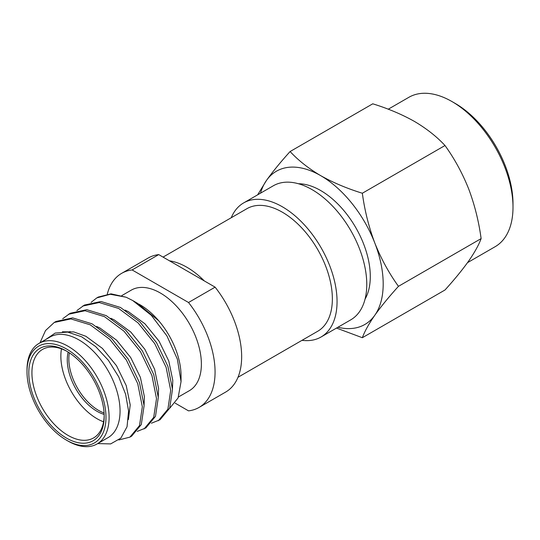 <?xml version="1.0" encoding="UTF-8"?>
<svg xmlns="http://www.w3.org/2000/svg" width="540" height="540" viewBox="0 0 540 540"><rect width="100%" height="100%" fill="white"/><g stroke="black" fill="none" stroke-linecap="round" stroke-linejoin="round"><path stroke-width="0.81" d="M383.191 283.966A88.472 51.077 -120 0 0 374.807 243.013C381.119 258.775 389.002 273.213 398.459 286.328C389.002 296.764 381.119 306.403 374.807 315.245A88.472 51.077 -120 0 0 383.191 283.966M257.641 194.832L266.456 180.454C272.768 171.612 280.651 161.973 290.101 151.538L372.762 103.808C388.105 108.553 402.01 114.426 414.47 121.439C426.613 128.635 436.793 136.661 445.001 145.517L362.34 193.239C364.662 210.472 368.82 227.063 374.807 243.013A88.472 51.077 60 0 0 320.632 175.615C333.092 182.628 346.997 188.501 362.34 193.239M445.001 145.517C454.457 158.632 462.335 173.07 468.646 188.831C474.64 204.782 478.798 221.373 481.12 238.606L398.459 286.328M481.12 238.606C478.798 244.924 474.64 252.41 468.646 261.07C462.335 269.912 454.457 279.551 445.001 289.987L362.34 337.716L336.501 328.077M337.925 327.254A88.472 51.077 60 0 0 374.807 315.245C368.82 323.906 364.662 331.398 362.34 337.716M388.26 109.202L408.875 97.301A86.258 49.802 60 0 1 452.007 101.574A86.258 49.802 60 0 1 513 207.218A86.258 49.802 60 0 1 495.133 246.706L467.525 262.643M452.007 101.574L455.132 103.376A81.837 47.25 60 0 1 513 203.607L513 207.218M290.101 151.538C298.31 160.394 308.488 168.419 320.632 175.615A88.472 51.077 60 0 0 266.456 180.454A88.472 51.077 -120 0 0 260.51 193.172M298.451 183.742A70.227 40.547 -120 0 1 370.292 276.521A70.227 40.547 60 0 1 365.06 299.113M121.622 273.362L148.21 258.012A77.409 44.692 60 0 1 158.72 254.597L132.131 269.946A77.409 44.692 -120 0 0 121.622 273.362A77.409 44.692 -120 0 0 107.311 294.057M132.752 300.55L137.457 303.271L158.706 320.747A58.057 33.52 60 0 1 181.049 375.84L181.049 381.611L177.37 359.188L166.934 335.907L151.315 315.34L132.752 300.55L126.103 297.216L110.234 294.273L96.802 297.904L91.098 302.353M169.547 408.449L178.072 397.98L181.049 381.611M39.022 343.393L49.97 337.075A58.057 33.52 60 0 1 94.709 352.627A58.057 33.52 60 0 1 120.056 411.055A58.057 33.52 -120 0 1 108.034 437.636L97.085 443.954A58.057 33.52 -120 0 0 109.107 417.38A58.057 33.52 -120 0 0 83.767 358.952A58.057 33.52 -120 0 0 39.022 343.393A58.057 33.52 -120 0 0 27 369.974L27 371.776A55.849 32.245 -120 0 0 66.488 440.174A55.849 32.245 -120 0 0 105.982 417.38A55.849 32.245 -120 0 0 66.488 348.982A55.849 32.245 -120 0 0 27 371.776M45.468 339.674L55.181 333.072L67.662 332.08L81.621 336.778L95.647 346.558L108.419 360.369L118.706 376.839L125.631 394.281L128.574 411.055L127.042 426.769L120.839 438.122L110.666 443.907L97.72 443.59M68.053 441.079L66.488 440.174L68.053 441.079A58.057 33.52 -120 0 0 97.085 443.954M104.18 416.34A53.305 30.773 60 0 1 66.488 438.102A53.305 30.773 60 0 1 28.796 372.816A53.305 30.773 60 0 1 66.488 351.054A53.305 30.773 60 0 1 104.18 416.34M104.173 415.422A51.091 29.498 60 0 1 93.602 437.92A51.091 29.498 60 0 1 68.053 435.395A51.091 29.498 60 0 1 31.927 372.816A51.091 29.498 60 0 1 42.511 349.427A51.091 29.498 60 0 1 67.284 351.52M76.91 310.547L84.389 305.073L101.007 301.502L120.447 307.442L139.887 321.908L156.506 342.61L167.9 366.329L172.476 389.367L169.675 408.152L160.049 419.735L151.423 423.218M82.62 306.092L99.232 302.528L118.672 308.468L138.112 322.927L154.73 343.636L166.124 367.349L170.701 390.393L167.9 409.178L158.274 420.761M62.721 318.735L70.207 313.261L86.819 309.697L106.258 315.637L125.699 330.095L142.317 350.798L153.711 374.517L158.288 397.562L155.486 416.34L145.861 427.923L137.234 431.406M68.431 314.287L85.043 310.723L104.483 316.656L123.923 331.121L140.542 351.824L151.936 375.543L156.512 398.588L153.711 417.366L144.086 428.949M39.987 342.839L45.522 330.554L54.243 322.475L56.018 321.455L72.63 317.885L92.07 323.825L111.51 338.29L128.129 358.992L139.523 382.712L144.099 405.749L141.298 424.535L131.672 436.118L129.904 437.137L118.841 439.952M54.243 322.475L70.862 318.911L90.302 324.851L109.742 339.309L126.353 360.018L137.754 383.731L142.331 406.775L139.523 425.561L129.904 437.137M98.287 297.054L111.064 293.841L126.103 297.216M163.06 257.101L246.929 208.676A70.774 40.864 60 0 1 301.469 227.637A70.774 40.864 60 0 1 332.363 298.87A70.774 40.864 -120 0 1 317.702 331.27L237.985 377.291M204.329 280.928A70.774 40.864 -120 0 0 169.499 260.82L215.109 287.152L188.521 302.501A77.409 44.692 -120 0 1 199.031 407.444A77.409 44.692 -120 0 1 188.521 410.859L175.163 403.144M69.356 352.836A42.026 24.259 60 0 0 68.837 358.911A42.026 24.259 -120 0 0 104.072 412.972M68.148 352.053A42.026 24.259 60 0 0 67.27 359.815A42.026 24.259 -120 0 0 104.146 414.403M103.579 421.794A51.091 29.498 -120 0 1 60.858 356.11A51.091 29.498 60 0 1 61.466 348.854M138.821 304.074A58.057 33.52 60 0 1 139.995 304.736A58.057 33.52 60 0 1 158.706 320.747M121.77 295.623L131.301 290.122A58.057 33.52 60 0 1 176.04 305.674A58.057 33.52 60 0 1 201.38 364.102A58.057 33.52 -120 0 1 189.358 390.683L178.49 396.954M132.131 269.946L188.521 302.501M158.72 254.597L169.499 260.82M215.109 287.152A77.409 44.692 60 0 1 225.619 392.094L199.031 407.444M302.029 340.322A77.409 44.692 -120 0 0 321.023 337.014A77.409 44.692 -120 0 0 337.055 301.577A77.409 44.692 60 0 0 303.264 223.668A77.409 44.692 60 0 0 243.607 202.932A77.409 44.692 60 0 0 231.248 217.728M321.023 337.014L350.737 319.856A77.409 44.692 -120 0 0 366.768 284.418A77.409 44.692 60 0 0 332.978 206.516A77.409 44.692 60 0 0 273.328 185.774L243.607 202.932M69.586 332.404L70.038 331.405M62.397 331.79L73.764 331.925L85.867 336.278L102.364 348.368L116.492 365.708L126.225 385.594L130.214 404.906L128.392 419.567M96.64 326.464L100.055 328.084L116.552 340.173L130.68 357.521L140.407 377.399L144.403 396.711L144.072 405.074M110.822 318.269L114.237 319.896L130.741 331.985L144.869 349.326L154.595 369.212L158.591 388.523L158.261 396.88M125.01 310.082L128.425 311.702L144.929 323.791L159.05 341.138L168.784 361.017L172.78 380.329L172.449 388.692M98.287 297.047L96.802 297.904"/></g></svg>
